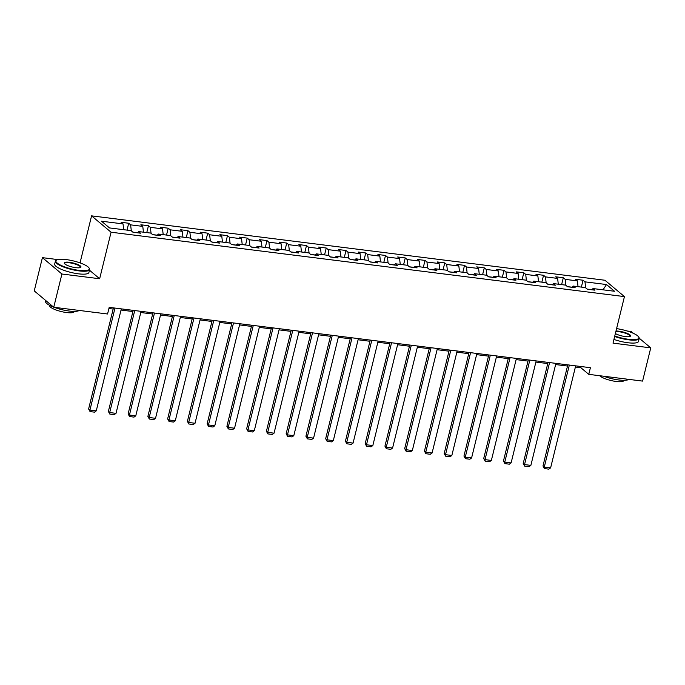 <?xml version="1.0" encoding="UTF-8"?>
<svg xmlns="http://www.w3.org/2000/svg" width="685" height="685" viewBox="0 0 685 685"><rect width="100%" height="100%" fill="white"/><g stroke="black" fill="none" stroke-linecap="round" stroke-linejoin="round"><path stroke-width="1.03" d="M81.309 263.365L80.154 262.389L77.525 262.064M57.797 259.589L42.41 257.654L34.25 290.894L53.747 307.248L107.571 313.995L109.198 307.351L590.401 367.699L588.766 374.352L642.59 381.1L650.75 347.869L639.233 338.21M80.154 262.389L91.576 215.861L604.941 280.251L624.446 296.605L111.073 232.215L91.576 215.861M633.488 333.389L631.253 331.506L627.109 330.992M606.508 284.54L584.981 281.843L583.055 280.225L575.46 279.274L577.387 280.893L565.228 279.369L563.301 277.75L555.706 276.8L557.633 278.41L545.474 276.886L543.547 275.276L535.953 274.317L537.871 275.935L525.72 274.411L523.794 272.793L516.199 271.842L518.117 273.461L505.967 271.928L504.04 270.318L496.445 269.368L498.363 270.977L486.204 269.453L484.286 267.844L476.683 266.885L478.61 268.503L466.451 266.979L464.533 265.36L456.929 264.41L458.856 266.02L446.697 264.496L444.779 262.886L437.176 261.935L439.102 263.545L426.943 262.021L425.025 260.411L417.422 259.452L419.348 261.071L407.19 259.546L405.263 257.928L397.668 256.978L399.595 258.587L387.436 257.063L385.509 255.454L377.914 254.503L379.841 256.113L367.682 254.589L365.756 252.979L358.161 252.02L360.087 253.638L347.929 252.114L346.002 250.496L338.407 249.545L340.325 251.155L328.175 249.631L326.248 248.021L318.653 247.071L320.571 248.681L308.421 247.157L306.495 245.538L298.9 244.588L300.818 246.206L288.659 244.682L286.741 243.064L279.137 242.113L281.064 243.723L268.905 242.199L266.987 240.589L259.384 239.63L261.31 241.248L249.152 239.724L247.234 238.106L239.63 237.156L241.557 238.774L229.398 237.241L227.48 235.631L219.876 234.681L221.803 236.291L209.644 234.767L207.718 233.157L200.123 232.198L202.049 233.816L189.891 232.292L187.964 230.674L180.369 229.723L182.296 231.333L170.137 229.809L168.21 228.199L160.615 227.249L162.533 228.858L150.383 227.334L148.457 225.725L140.862 224.766L142.78 226.384L130.63 224.86L128.703 223.242L121.108 222.291L123.026 223.901L101.5 221.204L109.514 227.925L131.04 230.622L132.958 232.241L140.562 233.191L138.635 231.573L150.794 233.097L152.721 234.715L160.316 235.666L158.389 234.056L170.548 235.58L172.474 237.19L180.069 238.149L178.143 236.53L190.302 238.055L192.228 239.673L199.823 240.623L197.897 239.005L210.055 240.538L211.982 242.148L219.577 243.098L217.659 241.488L229.809 243.012L231.735 244.622L239.33 245.581L237.412 243.963L249.563 245.487L251.489 247.105L259.084 248.056L257.166 246.446L269.325 247.97L271.243 249.58L278.846 250.53L276.92 248.92L289.079 250.445L290.997 252.054L298.6 253.013L296.673 251.395L308.832 252.919L310.75 254.537L318.354 255.488L316.427 253.878L328.586 255.402L330.504 257.012L338.107 257.962L336.181 256.353L348.34 257.877L350.266 259.487L357.861 260.446L355.935 258.827L368.093 260.351L370.02 261.97L377.615 262.92L375.688 261.31L387.847 262.834L389.774 264.444L397.368 265.395L395.442 263.785L407.601 265.309L409.527 266.927L417.122 267.878L415.204 266.259L427.354 267.784L429.281 269.402L436.876 270.352L434.958 268.743L447.108 270.267L449.035 271.876L456.63 272.835L454.712 271.217L466.87 272.741L468.788 274.36L476.392 275.31L474.465 273.692L486.624 275.224L488.542 276.834L496.146 277.785L494.219 276.175L506.378 277.699L508.296 279.309L515.899 280.268L513.973 278.649L526.131 280.174L528.049 281.792L535.653 282.742L533.726 281.133L545.885 282.657L547.812 284.266L555.407 285.217L553.48 283.607L565.639 285.131L567.565 286.741L575.16 287.7L573.234 286.082L585.392 287.606L587.319 289.224L594.914 290.175L592.996 288.565L614.522 291.262L606.508 284.54L603.023 289.824M137.548 232.712L132.821 232.121M137.462 232.797L138.635 231.573M130.63 224.86L131.306 230.845M142.78 226.384L143.439 232.181M157.302 235.186L152.575 234.595M157.216 235.28L158.389 234.056M150.383 227.334L151.06 233.32M162.533 228.858L163.193 234.655M177.055 237.669L172.329 237.07M176.97 237.755L178.143 236.53M170.137 229.809L170.813 235.803M182.296 231.333L182.946 237.13M196.809 240.144L192.083 239.553M196.723 240.23L197.897 239.005M189.891 232.292L190.567 238.277M202.049 233.816L202.7 239.613M216.563 242.618L211.836 242.028M216.477 242.713L217.659 241.488M209.644 234.767L210.321 240.76M221.803 236.291L222.454 242.088M236.316 245.102L231.59 244.502M236.231 245.187L237.412 243.963M229.398 237.241L230.074 243.235M241.557 238.774L242.216 244.571M256.07 247.576L251.344 246.985M255.984 247.67L257.166 246.446M249.152 239.724L249.828 245.709M261.31 241.248L261.97 247.045M275.824 250.051L271.106 249.46M275.738 250.145L276.92 248.92M268.905 242.199L269.59 248.193M281.064 243.723L281.723 249.52M295.586 252.534L290.86 251.934M295.492 252.619L296.673 251.395M288.659 244.682L289.344 250.667M300.818 246.206L301.477 252.003M315.34 255.008L310.613 254.418M315.254 255.103L316.427 253.878M308.421 247.157L309.098 253.142M320.571 248.681L321.231 254.477M335.093 257.483L330.367 256.892M335.008 257.577L336.181 256.353M328.175 249.631L328.851 255.625M340.325 251.155L340.984 256.952M354.847 259.966L350.121 259.375M354.761 260.052L355.935 258.827M347.929 252.114L348.605 258.099M360.087 253.638L360.738 259.435M374.601 262.441L369.874 261.85M374.515 262.535L375.688 261.31M367.682 254.589L368.359 260.574M379.841 256.113L380.492 261.91M394.354 264.915L389.628 264.324M394.269 265.009L395.442 263.785M387.436 257.063L388.112 263.057M399.595 258.587L400.245 264.384M414.108 267.398L409.382 266.808M414.023 267.484L415.204 266.259M407.19 259.546L407.866 265.532M419.348 261.071L419.999 266.867M433.862 269.873L429.135 269.282M433.776 269.967L434.958 268.743M426.943 262.021L427.62 268.006M439.102 263.545L439.761 269.342M453.616 272.356L448.889 271.757M453.53 272.442L454.712 271.217M446.697 264.496L447.373 270.489M458.856 266.02L459.515 271.817M473.378 274.831L468.651 274.24M473.284 274.925L474.465 273.692M466.451 266.979L467.136 272.964M478.61 268.503L479.269 274.3M493.131 277.305L488.405 276.714M493.037 277.399L494.219 276.175M486.204 269.453L486.889 275.447M498.363 270.977L499.022 276.774M512.885 279.788L508.159 279.189M512.8 279.874L513.973 278.649M505.967 271.928L506.643 277.922M518.117 273.461L518.776 279.257M532.639 282.263L527.912 281.672M532.553 282.357L533.726 281.133M525.72 274.411L526.397 280.396M537.871 275.935L538.53 281.732M552.393 284.737L547.666 284.147M552.307 284.832L553.48 283.607M545.474 276.886L546.15 282.879M557.633 278.41L558.284 284.207M572.146 287.22L567.42 286.621M572.061 287.306L573.234 286.082M565.228 279.369L565.904 285.354M577.387 280.893L578.037 286.69M591.9 289.695L587.173 289.104M591.814 289.789L592.996 288.565M584.981 281.843L585.658 287.828M42.41 257.654L61.915 274.017L53.747 307.248M61.915 274.017L99.65 278.744L111.073 232.215M624.446 296.605L613.015 343.134L650.75 347.869M575.383 367.032L580.863 367.717L588.766 374.352M108.915 308.524L113.153 309.055M121.031 310.048L132.907 311.538M140.785 312.523L152.669 314.013M160.538 315.006L172.423 316.496M180.292 317.48L192.177 318.97M200.046 319.955L211.93 321.445M219.799 322.438L231.684 323.928M239.553 324.913L251.438 326.402M259.315 327.387L271.192 328.877M279.069 329.87L290.945 331.36M298.823 332.345L310.699 333.835M318.576 334.819L330.453 336.309M338.33 337.303L350.215 338.792M358.084 339.777L369.968 341.267M377.837 342.252L389.722 343.75M397.591 344.735L409.476 346.225M417.345 347.209L429.23 348.699M437.099 349.692L448.983 351.182M456.861 352.167L468.737 353.657M476.614 354.642L488.491 356.132M496.368 357.125L508.244 358.615M516.122 359.599L528.007 361.089M535.875 362.074L547.76 363.564M555.629 364.557L567.514 366.047M123.026 223.901L123.685 229.698M581.154 366.543L580.863 367.717M583.055 280.225L581.368 287.101M563.301 277.75L561.614 284.626M543.547 275.276L541.861 282.151M523.794 272.793L522.107 279.668M504.04 270.318L502.353 277.194M484.286 267.844L482.6 274.719M464.533 265.36L462.846 272.236M444.779 262.886L443.084 269.762M425.025 260.411L423.33 267.287M405.263 257.928L403.576 264.804M385.509 255.454L383.823 262.329M365.756 252.979L364.069 259.846M346.002 250.496L344.315 257.372M326.248 248.021L324.562 254.897M306.495 245.538L304.808 252.414M286.741 243.064L285.054 249.939M266.987 240.589L265.292 247.465M247.234 238.106L245.538 244.982M227.48 235.631L225.785 242.507M207.718 233.157L206.031 240.033M187.964 230.674L186.277 237.549M168.21 228.199L166.523 235.075M148.457 225.725L146.77 232.592M128.703 223.242L127.016 230.117M99.65 278.744L89.47 270.207M575.674 365.858L550.62 467.864L544.284 467.067L542.974 465.963L544.421 468.583L544.284 467.067L569.338 365.062M567.796 364.865L542.974 465.963M550.62 467.864L548.848 469.139L544.421 468.583M614.77 335.984A17.202 4.119 13.8 0 0 628.616 339.298A17.202 4.119 13.8 0 0 638.617 336.892A17.202 4.119 13.8 0 0 616.577 328.62M638.617 336.892L638.925 337.362A17.622 4.221 -166.2 0 1 639.208 338.501A17.622 4.221 -166.2 0 1 628.676 339.828A17.622 4.221 -166.2 0 1 614.642 336.489M615.978 331.052A8.597 2.064 -166.2 0 1 618.975 331.206A8.597 2.064 -166.2 0 1 627.845 333.646A8.597 2.064 -166.2 0 1 630.166 336.386A8.597 2.064 -166.2 0 1 625.405 336.6A8.597 2.064 -166.2 0 1 615.37 333.552M629.875 336.515A8.177 1.961 13.8 0 0 630.029 336.249A8.177 1.961 13.8 0 0 619.034 331.737A8.177 1.961 13.8 0 0 615.841 331.617M628.821 379.37A17.622 4.221 -166.2 0 1 618.82 379.978A17.622 4.221 -166.2 0 1 603.613 376.211M623.855 380.321L623.804 380.535A12.69 3.04 -166.2 0 1 616.226 381.485A12.69 3.04 -166.2 0 1 599.7 375.722M639.208 338.501L638.488 341.43A17.622 4.221 -166.2 0 1 627.957 342.748A17.622 4.221 -166.2 0 1 613.923 339.417M79.032 270.369A17.202 4.119 13.8 0 0 89.041 267.963A17.202 4.119 13.8 0 0 66.18 259.581A17.202 4.119 13.8 0 0 56.658 260.009A17.202 4.119 13.8 0 0 61.299 265.48A17.202 4.119 13.8 0 0 79.032 270.369M89.041 267.963L89.341 268.434A17.622 4.221 -166.2 0 1 89.624 269.573A17.622 4.221 -166.2 0 1 79.1 270.9A17.622 4.221 -166.2 0 1 55.391 261.165A17.622 4.221 -166.2 0 1 56.17 260.283L56.658 260.009M75.821 267.672A8.597 2.064 -166.2 0 1 64.39 263.477A8.597 2.064 -166.2 0 1 69.391 262.278A8.597 2.064 -166.2 0 1 78.261 264.718A8.597 2.064 -166.2 0 1 80.582 267.458A8.597 2.064 -166.2 0 1 75.821 267.672M80.291 267.587A8.177 1.961 13.8 0 0 80.453 267.321A8.177 1.961 13.8 0 0 69.45 262.809A8.177 1.961 13.8 0 0 64.57 263.425A8.177 1.961 13.8 0 0 64.587 263.725M79.237 310.442A17.622 4.221 -166.2 0 1 69.236 311.041A17.622 4.221 -166.2 0 1 54.038 307.282M74.271 311.392L74.22 311.606A12.69 3.04 -166.2 0 1 66.642 312.557A12.69 3.04 -166.2 0 1 49.577 305.553L49.628 305.339M89.624 269.573L88.904 272.502A17.622 4.221 -166.2 0 1 78.381 273.82A17.622 4.221 -166.2 0 1 54.672 264.093L55.391 261.165M53.584 307.111A17.622 4.221 -166.2 0 1 45.535 301.314L45.724 300.518M555.92 363.375L530.866 465.38L524.53 464.593L523.212 463.488L524.659 466.108L524.53 464.593L549.584 362.588M548.043 362.391L523.212 463.488M530.866 465.38L529.094 466.665L524.659 466.108M536.167 360.901L511.113 462.906L504.776 462.11L503.458 461.005L504.905 463.625L504.776 462.11L529.83 360.104M528.289 359.916L503.458 461.005M511.113 462.906L509.34 464.182L504.905 463.625M516.413 358.426L491.359 460.431L485.023 459.635L483.704 458.53L485.151 461.151L485.023 459.635L510.077 357.63M508.535 357.433L483.704 458.53M491.359 460.431L489.587 461.707L485.151 461.151M496.659 355.943L471.597 457.948L465.269 457.16L463.95 456.047L465.398 458.676L465.269 457.16L490.323 355.155M488.782 354.958L463.95 456.047M471.597 457.948L469.833 459.224L465.398 458.676M476.897 353.469L451.843 455.474L445.515 454.677L444.197 453.573L445.644 456.193L445.515 454.677L470.569 352.672M469.028 352.484L444.197 453.573M451.843 455.474L450.079 456.749L445.644 456.193M457.143 350.994L432.089 452.999L425.762 452.203L424.443 451.098L425.89 453.718L425.762 452.203L450.816 350.198M449.274 350.001L424.443 451.098M432.089 452.999L430.326 454.275L425.89 453.718M437.39 348.511L412.336 450.516L406.008 449.72L404.689 448.615L406.136 451.235L406.008 449.72L431.062 347.715M429.521 347.526L404.689 448.615M412.336 450.516L410.563 451.792L406.136 451.235M417.636 346.036L392.582 448.041L386.254 447.245L384.936 446.14L386.383 448.761L386.254 447.245L411.308 345.24M409.767 345.052L384.936 446.14M392.582 448.041L390.81 449.317L386.383 448.761M397.882 343.562L372.828 445.558L366.492 444.771L365.182 443.666L366.629 446.286L366.492 444.771L391.555 342.765M390.013 342.568L365.182 443.666M372.828 445.558L371.056 446.843L366.629 446.286M378.129 341.079L353.075 443.084L346.738 442.287L345.42 441.183L346.875 443.803L346.738 442.287L371.792 340.282M370.251 340.094L345.42 441.183M353.075 443.084L351.302 444.36L346.875 443.803M358.375 338.604L333.321 440.609L326.985 439.813L325.666 438.708L327.113 441.328L326.985 439.813L352.039 337.808M350.497 337.611L325.666 438.708M333.321 440.609L331.549 441.885L327.113 441.328M338.621 336.121L313.567 438.126L307.231 437.338L305.912 436.234L307.359 438.854L307.231 437.338L332.285 335.333M330.744 335.136L305.912 436.234M313.567 438.126L311.795 439.41L307.359 438.854M318.867 333.646L293.805 435.651L287.477 434.855L286.159 433.751L287.606 436.371L287.477 434.855L312.531 332.85M310.99 332.662L286.159 433.751M293.805 435.651L292.041 436.927L287.606 436.371M299.114 331.172L274.051 433.177L267.724 432.381L266.405 431.276L267.852 433.896L267.724 432.381L292.778 330.375M291.236 330.179L266.405 431.276M274.051 433.177L272.287 434.453L267.852 433.896M279.352 328.689L254.298 430.694L247.97 429.906L246.651 428.801L248.098 431.422L247.97 429.906L273.024 327.901M271.483 327.704L246.651 428.801M254.298 430.694L252.534 431.978L248.098 431.422M259.598 326.214L234.544 428.219L228.216 427.423L226.898 426.318L228.345 428.938L228.216 427.423L253.27 325.418M251.729 325.229L226.898 426.318M234.544 428.219L232.78 429.495L228.345 428.938M239.844 323.74L214.79 425.745L208.463 424.948L207.144 423.844L208.591 426.464L208.463 424.948L233.517 322.943M231.975 322.746L207.144 423.844M214.79 425.745L213.018 427.02L208.591 426.464M220.091 321.256L195.037 423.261L188.709 422.474L187.39 421.361L188.837 423.989L188.709 422.474L213.763 320.469M212.222 320.272L187.39 421.361M195.037 423.261L193.264 424.537L188.837 423.989M200.337 318.782L175.283 420.787L168.947 419.991L167.637 418.886L169.084 421.506L168.947 419.991L194.009 317.986M192.468 317.797L167.637 418.886M175.283 420.787L173.51 422.063L169.084 421.506M180.583 316.307L155.529 418.312L149.193 417.516L147.874 416.411L149.33 419.032L149.193 417.516L174.247 315.511M172.706 315.314L147.874 416.411M155.529 418.312L153.757 419.588L149.33 419.032M160.829 313.824L135.776 415.829L129.439 415.033L128.121 413.928L129.568 416.548L129.439 415.033L154.493 313.028M152.952 312.839L128.121 413.928M135.776 415.829L134.003 417.105L129.568 416.548M141.076 311.35L116.022 413.355L109.686 412.558L108.367 411.454L109.814 414.074L109.686 412.558L134.739 310.553M133.198 310.365L108.367 411.454M116.022 413.355L114.249 414.63L109.814 414.074M121.322 308.867L96.26 410.872L89.932 410.084L88.613 408.979L90.06 411.599L89.932 410.084L114.986 308.079M113.445 307.882L88.613 408.979M96.26 410.872L94.496 412.156L90.06 411.599"/></g></svg>
